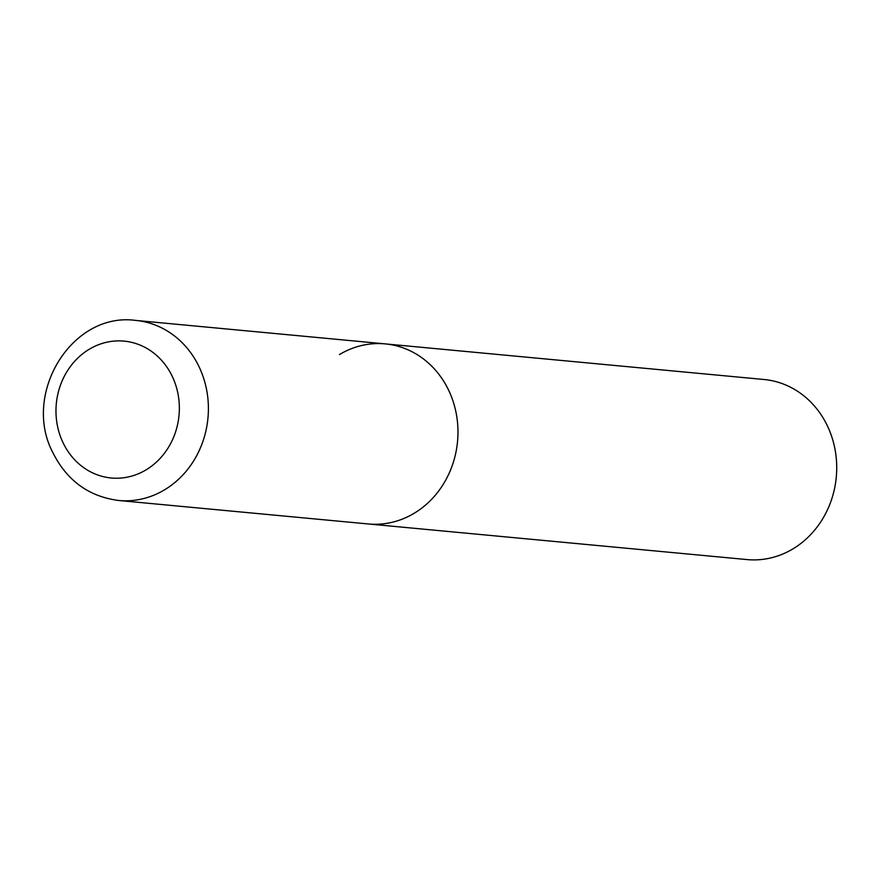 <?xml version="1.0" encoding="UTF-8"?>
<svg xmlns="http://www.w3.org/2000/svg" width="880" height="880" viewBox="0 0 880 880"><rect width="100%" height="100%" fill="white"/><g stroke="black" fill="none" stroke-linecap="round" stroke-linejoin="round"><path stroke-width="1.32" d="M448.877 390.731A90.431 81.092 -84.6 0 0 385.264 343.893A90.431 81.092 95.4 0 1 456.566 415.338A90.431 81.092 95.4 0 1 414.15 513.293A90.431 81.092 95.4 0 1 368.335 523.963A90.431 81.092 -84.6 0 0 443.861 483.307A90.431 81.092 -84.6 0 0 448.877 390.731M339.449 354.563A90.431 81.092 95.4 0 1 385.264 343.893L764.016 379.5A90.431 81.092 95.4 0 1 835.307 450.956A90.431 81.092 95.4 0 1 792.891 548.911A90.431 81.092 95.4 0 1 747.076 559.581L118.756 500.5A90.431 81.092 -84.6 0 0 194.282 459.844A90.431 81.092 -84.6 0 0 199.298 367.257A90.431 81.092 -84.6 0 0 135.696 320.419C71.819 311.641 21.846 393.866 52.811 452.529C66.891 480.623 88.88 496.617 118.756 500.5M172.436 376.728A68.728 61.622 -84.6 0 0 89.276 349.239A68.728 61.622 -84.6 0 0 62.887 442.387A68.728 61.622 -84.6 0 0 146.047 469.876A68.728 61.622 -84.6 0 0 172.436 376.728M385.264 343.893L135.696 320.419"/></g></svg>
